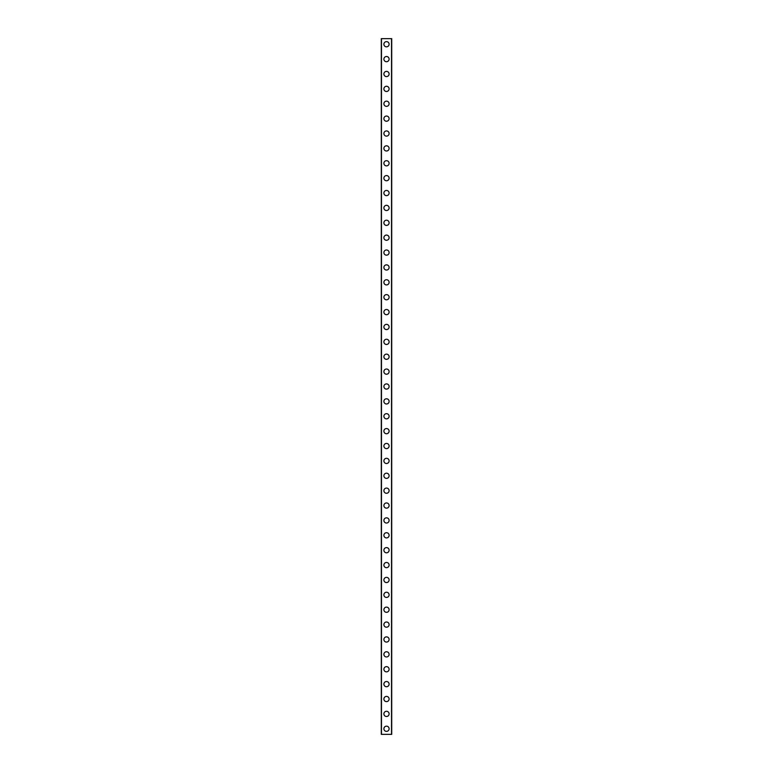<?xml version="1.0" encoding="UTF-8"?>
<svg xmlns="http://www.w3.org/2000/svg" width="773" height="773" viewBox="0 0 773 773"><rect width="100%" height="100%" fill="white"/><g stroke="black" fill="none" stroke-linecap="round" stroke-linejoin="round"><path stroke-width="1.16" d="M383.891 728.765A2.609 2.609 0 0 1 386.5 726.166A2.609 2.609 0 0 1 389.109 728.765A2.609 2.609 0 0 1 386.5 731.374A2.609 2.609 0 0 1 383.891 728.765M383.891 713.885A2.609 2.609 0 0 1 386.5 711.286A2.609 2.609 0 0 1 389.109 713.885A2.609 2.609 0 0 1 386.5 716.494A2.609 2.609 0 0 1 383.891 713.885M383.891 699.005A2.609 2.609 0 0 1 386.5 696.405A2.609 2.609 0 0 1 389.109 699.005A2.609 2.609 0 0 1 386.5 701.613A2.609 2.609 0 0 1 383.891 699.005M383.891 684.124A2.609 2.609 0 0 1 386.5 681.525A2.609 2.609 0 0 1 389.109 684.124A2.609 2.609 0 0 1 386.5 686.733A2.609 2.609 0 0 1 383.891 684.124M383.891 669.244A2.609 2.609 0 0 1 386.5 666.645A2.609 2.609 0 0 1 389.109 669.244A2.609 2.609 0 0 1 386.5 671.853A2.609 2.609 0 0 1 383.891 669.244M383.891 654.364A2.609 2.609 0 0 1 386.5 651.755A2.609 2.609 0 0 1 389.109 654.364A2.609 2.609 0 0 1 386.5 656.963A2.609 2.609 0 0 1 383.891 654.364M383.891 639.484A2.609 2.609 0 0 1 386.5 636.875A2.609 2.609 0 0 1 389.109 639.484A2.609 2.609 0 0 1 386.5 642.083A2.609 2.609 0 0 1 383.891 639.484M383.891 624.603A2.609 2.609 0 0 1 386.5 621.994A2.609 2.609 0 0 1 389.109 624.603A2.609 2.609 0 0 1 386.5 627.203A2.609 2.609 0 0 1 383.891 624.603M383.891 609.723A2.609 2.609 0 0 1 386.5 607.114A2.609 2.609 0 0 1 389.109 609.723A2.609 2.609 0 0 1 386.5 612.322A2.609 2.609 0 0 1 383.891 609.723M383.891 594.833A2.609 2.609 0 0 1 386.5 592.234A2.609 2.609 0 0 1 389.109 594.833A2.609 2.609 0 0 1 386.5 597.442A2.609 2.609 0 0 1 383.891 594.833M383.891 579.953A2.609 2.609 0 0 1 386.5 577.354A2.609 2.609 0 0 1 389.109 579.953A2.609 2.609 0 0 1 386.5 582.562A2.609 2.609 0 0 1 383.891 579.953M383.891 565.073A2.609 2.609 0 0 1 386.5 562.473A2.609 2.609 0 0 1 389.109 565.073A2.609 2.609 0 0 1 386.5 567.682A2.609 2.609 0 0 1 383.891 565.073M383.891 550.192A2.609 2.609 0 0 1 386.5 547.593A2.609 2.609 0 0 1 389.109 550.192A2.609 2.609 0 0 1 386.5 552.801A2.609 2.609 0 0 1 383.891 550.192M383.891 535.312A2.609 2.609 0 0 1 386.5 532.713A2.609 2.609 0 0 1 389.109 535.312A2.609 2.609 0 0 1 386.5 537.921A2.609 2.609 0 0 1 383.891 535.312M383.891 520.432A2.609 2.609 0 0 1 386.5 517.823A2.609 2.609 0 0 1 389.109 520.432A2.609 2.609 0 0 1 386.5 523.031A2.609 2.609 0 0 1 383.891 520.432M383.891 505.552A2.609 2.609 0 0 1 386.5 502.943A2.609 2.609 0 0 1 389.109 505.552A2.609 2.609 0 0 1 386.5 508.151A2.609 2.609 0 0 1 383.891 505.552M383.891 490.671A2.609 2.609 0 0 1 386.5 488.063A2.609 2.609 0 0 1 389.109 490.671A2.609 2.609 0 0 1 386.5 493.271A2.609 2.609 0 0 1 383.891 490.671M383.891 475.791A2.609 2.609 0 0 1 386.5 473.182A2.609 2.609 0 0 1 389.109 475.791A2.609 2.609 0 0 1 386.5 478.39A2.609 2.609 0 0 1 383.891 475.791M383.891 460.911A2.609 2.609 0 0 1 386.5 458.302A2.609 2.609 0 0 1 389.109 460.911A2.609 2.609 0 0 1 386.5 463.51A2.609 2.609 0 0 1 383.891 460.911M383.891 446.021A2.609 2.609 0 0 1 386.5 443.422A2.609 2.609 0 0 1 389.109 446.021A2.609 2.609 0 0 1 386.5 448.63A2.609 2.609 0 0 1 383.891 446.021M383.891 431.141A2.609 2.609 0 0 1 386.5 428.542A2.609 2.609 0 0 1 389.109 431.141A2.609 2.609 0 0 1 386.5 433.75A2.609 2.609 0 0 1 383.891 431.141M383.891 416.261A2.609 2.609 0 0 1 386.5 413.661A2.609 2.609 0 0 1 389.109 416.261A2.609 2.609 0 0 1 386.5 418.869A2.609 2.609 0 0 1 383.891 416.261M383.891 401.38A2.609 2.609 0 0 1 386.5 398.781A2.609 2.609 0 0 1 389.109 401.38A2.609 2.609 0 0 1 386.5 403.989A2.609 2.609 0 0 1 383.891 401.38M383.891 386.5A2.609 2.609 0 0 1 386.5 383.891A2.609 2.609 0 0 1 389.109 386.5A2.609 2.609 0 0 1 386.5 389.109A2.609 2.609 0 0 1 383.891 386.5M383.891 371.62A2.609 2.609 0 0 1 386.5 369.011A2.609 2.609 0 0 1 389.109 371.62A2.609 2.609 0 0 1 386.5 374.219A2.609 2.609 0 0 1 383.891 371.62M383.891 356.74A2.609 2.609 0 0 1 386.5 354.131A2.609 2.609 0 0 1 389.109 356.74A2.609 2.609 0 0 1 386.5 359.339A2.609 2.609 0 0 1 383.891 356.74M383.891 341.859A2.609 2.609 0 0 1 386.5 339.25A2.609 2.609 0 0 1 389.109 341.859A2.609 2.609 0 0 1 386.5 344.458A2.609 2.609 0 0 1 383.891 341.859M383.891 326.979A2.609 2.609 0 0 1 386.5 324.37A2.609 2.609 0 0 1 389.109 326.979A2.609 2.609 0 0 1 386.5 329.578A2.609 2.609 0 0 1 383.891 326.979M383.891 312.089A2.609 2.609 0 0 1 386.5 309.49A2.609 2.609 0 0 1 389.109 312.089A2.609 2.609 0 0 1 386.5 314.698A2.609 2.609 0 0 1 383.891 312.089M383.891 297.209A2.609 2.609 0 0 1 386.5 294.61A2.609 2.609 0 0 1 389.109 297.209A2.609 2.609 0 0 1 386.5 299.818A2.609 2.609 0 0 1 383.891 297.209M383.891 282.329A2.609 2.609 0 0 1 386.5 279.729A2.609 2.609 0 0 1 389.109 282.329A2.609 2.609 0 0 1 386.5 284.937A2.609 2.609 0 0 1 383.891 282.329M383.891 267.448A2.609 2.609 0 0 1 386.5 264.849A2.609 2.609 0 0 1 389.109 267.448A2.609 2.609 0 0 1 386.5 270.057A2.609 2.609 0 0 1 383.891 267.448M383.891 252.568A2.609 2.609 0 0 1 386.5 249.969A2.609 2.609 0 0 1 389.109 252.568A2.609 2.609 0 0 1 386.5 255.177A2.609 2.609 0 0 1 383.891 252.568M383.891 237.688A2.609 2.609 0 0 1 386.5 235.079A2.609 2.609 0 0 1 389.109 237.688A2.609 2.609 0 0 1 386.5 240.287A2.609 2.609 0 0 1 383.891 237.688M383.891 222.808A2.609 2.609 0 0 1 386.5 220.199A2.609 2.609 0 0 1 389.109 222.808A2.609 2.609 0 0 1 386.5 225.407A2.609 2.609 0 0 1 383.891 222.808M383.891 207.927A2.609 2.609 0 0 1 386.5 205.318A2.609 2.609 0 0 1 389.109 207.927A2.609 2.609 0 0 1 386.5 210.527A2.609 2.609 0 0 1 383.891 207.927M383.891 193.047A2.609 2.609 0 0 1 386.5 190.438A2.609 2.609 0 0 1 389.109 193.047A2.609 2.609 0 0 1 386.5 195.646A2.609 2.609 0 0 1 383.891 193.047M383.891 178.167A2.609 2.609 0 0 1 386.5 175.558A2.609 2.609 0 0 1 389.109 178.167A2.609 2.609 0 0 1 386.5 180.766A2.609 2.609 0 0 1 383.891 178.167M383.891 163.277A2.609 2.609 0 0 1 386.5 160.678A2.609 2.609 0 0 1 389.109 163.277A2.609 2.609 0 0 1 386.5 165.886A2.609 2.609 0 0 1 383.891 163.277M383.891 148.397A2.609 2.609 0 0 1 386.5 145.797A2.609 2.609 0 0 1 389.109 148.397A2.609 2.609 0 0 1 386.5 151.006A2.609 2.609 0 0 1 383.891 148.397M383.891 133.516A2.609 2.609 0 0 1 386.5 130.917A2.609 2.609 0 0 1 389.109 133.516A2.609 2.609 0 0 1 386.5 136.125A2.609 2.609 0 0 1 383.891 133.516M383.891 118.636A2.609 2.609 0 0 1 386.5 116.037A2.609 2.609 0 0 1 389.109 118.636A2.609 2.609 0 0 1 386.5 121.245A2.609 2.609 0 0 1 383.891 118.636M383.891 103.756A2.609 2.609 0 0 1 386.5 101.147A2.609 2.609 0 0 1 389.109 103.756A2.609 2.609 0 0 1 386.5 106.355A2.609 2.609 0 0 1 383.891 103.756M383.891 88.876A2.609 2.609 0 0 1 386.5 86.267A2.609 2.609 0 0 1 389.109 88.876A2.609 2.609 0 0 1 386.5 91.475A2.609 2.609 0 0 1 383.891 88.876M383.891 73.995A2.609 2.609 0 0 1 386.5 71.387A2.609 2.609 0 0 1 389.109 73.995A2.609 2.609 0 0 1 386.5 76.595A2.609 2.609 0 0 1 383.891 73.995M383.891 59.115A2.609 2.609 0 0 1 386.5 56.506A2.609 2.609 0 0 1 389.109 59.115A2.609 2.609 0 0 1 386.5 61.714A2.609 2.609 0 0 1 383.891 59.115M383.891 44.235A2.609 2.609 0 0 1 386.5 41.626A2.609 2.609 0 0 1 389.109 44.235A2.609 2.609 0 0 1 386.5 46.834A2.609 2.609 0 0 1 383.891 44.235M391.679 38.65L381.292 38.65L381.292 734.35L391.708 734.35L391.708 38.65L391.679 734.35M381.476 38.65L381.476 734.35M391.524 38.65L391.524 734.35M381.321 38.65L381.321 734.35"/></g></svg>
